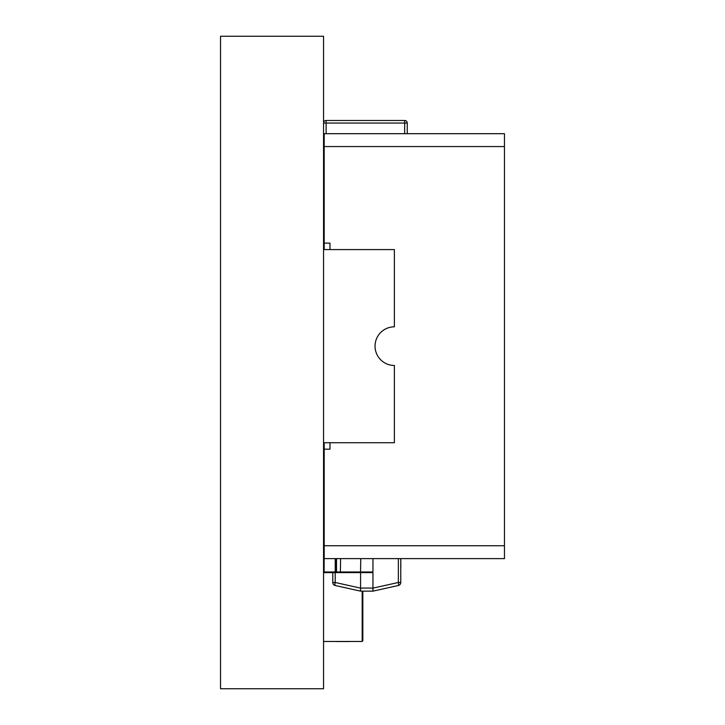 <?xml version="1.0" encoding="UTF-8"?>
<svg xmlns="http://www.w3.org/2000/svg" width="725" height="725" viewBox="0 0 725 725"><rect width="100%" height="100%" fill="white"/><g stroke="black" fill="none" stroke-linecap="round" stroke-linejoin="round"><path stroke-width="1.09" d="M220.536 688.75L323.549 688.75L323.549 36.25L220.536 36.25L220.536 688.75M362.183 591.147L362.183 641.471L323.549 641.471M362.826 591.147L362.826 640.827L362.183 641.154M349.341 641.543L347.058 641.543M347.112 641.543L336.3 641.543M404.668 133.681L404.668 123.06L323.549 123.06A2.574 2.574 0 0 1 326.123 120.486L404.668 120.486A2.574 2.574 0 0 1 407.251 123.06L407.251 133.681M329.984 243.138L329.984 249.572L329.984 243.138L324.193 243.138L324.193 249.572M360.588 572.605L360.588 588.057L372.949 588.057L372.958 591.147L398.351 585.501L372.958 591.147L360.588 591.147L335.186 585.501A3.09 3.09 0 0 1 332.766 582.483L332.766 572.605L324.166 572.605L324.12 571.98L335.222 571.98L335.222 558.612M400.771 558.612L400.771 582.483A3.09 3.09 0 0 1 398.351 585.501A3.09 3.09 0 0 0 400.771 582.483L398.351 582.483A3.09 0.652 77.5 0 1 398.351 585.501M372.949 588.057L372.949 558.612M360.588 591.147L360.588 588.057M335.186 572.605L335.186 582.483A3.09 0.652 102.5 0 0 335.186 585.501A3.09 3.09 0 0 1 332.766 582.483L335.186 582.483L360.588 588.129M323.549 548.49A0.616 0.616 0 0 1 324.166 547.873L324.12 571.98L323.549 571.98L323.549 548.49L324.193 548.49M335.883 558.612L335.883 571.98L335.222 571.98L335.911 572.605L324.166 572.605A0.616 0.616 -90 0 1 323.549 571.98L323.549 571.98A0.616 0.616 0 0 0 324.166 572.605M335.267 572.605A0.616 0.616 -90 0 0 335.883 571.98L372.949 571.98A0.616 0.616 0 0 1 372.333 572.605L335.911 572.605A0.616 0.616 -90 0 0 336.527 571.98L336.527 558.612M324.193 513.871L324.166 513.871A0.616 0.616 -90 0 1 323.549 513.246L323.549 489.756A0.616 0.616 0 0 1 324.166 489.139L324.193 489.139M324.193 489.756L324.12 513.246L323.549 513.246A0.616 0.616 0 0 0 324.166 513.871L324.193 513.246M323.549 489.756L324.166 489.139M323.549 249.572L394.373 249.572L394.373 326.83A19.312 19.312 0 0 0 375.052 346.151A19.312 19.312 0 0 0 394.373 365.463L394.373 442.721L323.549 442.721L323.549 454.521A0.616 0.616 -90 0 0 324.166 455.137L324.193 454.521M400.834 559.999L400.771 561.041M400.771 561.358L400.771 563.425M400.834 565.572L400.834 567.041M400.771 566.515L400.771 572.333M400.834 558.549L400.771 560.715M400.834 563.425L400.771 566.007M400.771 572.542L400.771 575.931M504.464 146.559L324.193 146.559L324.193 133.681L504.464 133.681L504.464 558.612L324.193 558.612L324.193 545.735L504.464 545.735M329.984 442.721L329.984 449.165L324.193 449.165L324.193 545.735M324.193 449.165L324.193 442.721M324.193 146.559L324.193 243.138M326.123 120.486L326.123 133.681M404.668 120.486L404.668 123.06L407.251 123.06M372.958 588.129L398.351 582.483L398.351 558.612M340.369 572.605L340.587 558.612M360.533 572.605L360.751 558.612M372.333 572.605A0.616 0.616 0 0 0 372.949 571.98M324.12 442.721L324.12 454.521L323.549 454.521A0.616 0.616 0 0 0 324.166 455.137M324.193 152.676L323.549 152.676"/></g></svg>
